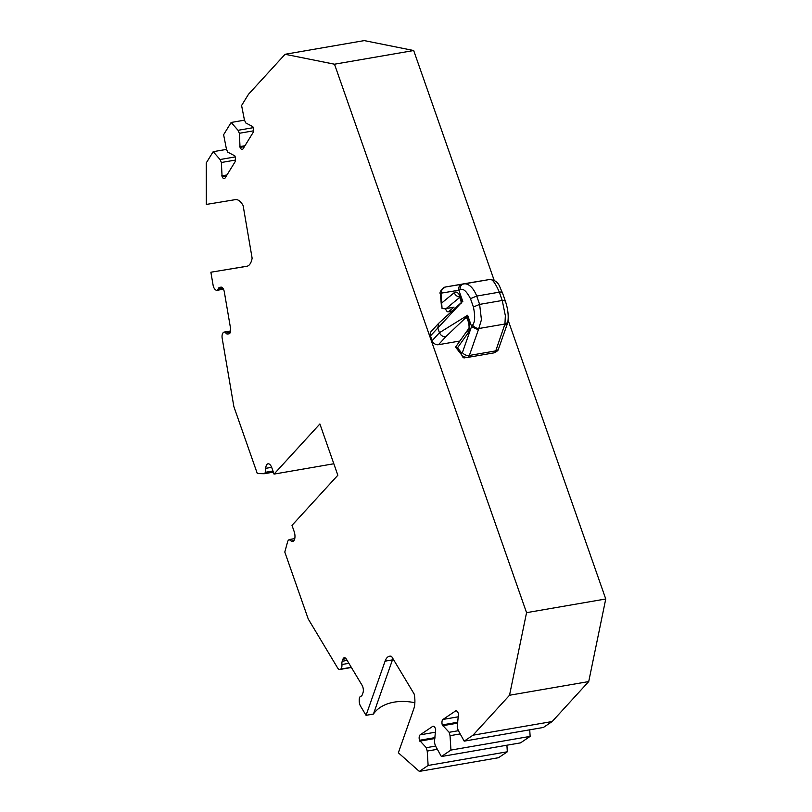 <?xml version="1.0" encoding="UTF-8"?>
<svg xmlns="http://www.w3.org/2000/svg" width="812" height="812" viewBox="0 0 812 812"><rect width="100%" height="100%" fill="white"/><g stroke="black" fill="none" stroke-linecap="round" stroke-linejoin="round"><path stroke-width="1.22" d="M223.452 289.214L216.926 290.341A5.339 2.487 -99.8 0 1 215.525 289.803L215.028 289.346A5.339 2.487 -99.8 0 1 213.069 285.022L210.876 272.223L246.797 266.295A17.793 8.272 -99.8 0 0 246.828 266.285A17.793 8.272 -99.8 0 0 252.126 258.196L243.123 205.568A17.793 8.272 -99.8 0 0 235.389 199.63L206.319 204.431L206.248 162.948L213.18 151.682L220.072 159.528L221.371 162.501L222.072 176.6A4.446 2.071 -99.8 0 0 224.274 178.63A4.446 2.071 -99.8 0 0 225.137 177.96L234.993 161.933A4.446 2.071 -99.8 0 0 234.83 155.863L227.746 152.128L226.446 149.164L223.615 134.721L231.156 122.46L238.048 130.306L239.347 133.28L240.047 147.378A4.446 2.071 -99.8 0 0 242.25 149.408A4.446 2.071 -99.8 0 0 243.113 148.738L252.968 132.711A4.446 2.071 -99.8 0 0 252.806 126.642L245.721 122.916L244.422 119.943L241.59 105.499L248.523 94.243L285.073 54.282L334.493 64.209L526.552 612.664L605.752 598.982L588.72 681.572L552.18 721.533L543.38 727.461L464.19 741.143L458.141 730.221L457.217 726.841L458.486 713.981A4.446 2.071 -99.8 0 0 455.887 710.845A4.446 2.071 -99.8 0 0 455.491 711.007L442.976 719.442A4.446 2.071 -99.8 0 0 442.286 724.903L449.117 732.302L450.041 735.682L450.944 750.075L441.373 756.53L435.323 745.609L434.4 742.229L435.668 729.379A4.446 2.071 -99.8 0 0 433.07 726.232A4.446 2.071 -99.8 0 0 432.664 726.395L420.159 734.84A4.446 2.071 -99.8 0 0 419.469 740.3L426.3 747.69L427.224 751.07L428.127 765.462L419.327 771.4L398.357 752.785L413.755 708.947A17.793 8.272 -99.8 0 0 414.191 694.067L391.557 656.35A17.793 8.272 -99.8 0 0 389.598 656.208A17.793 8.272 -99.8 0 0 385.081 661.171L366.05 715.321L360.548 706.146A5.339 2.487 80.2 0 1 359.229 701.121L359.219 700.127A5.339 2.487 80.2 0 1 360.924 696.199L360.934 696.199A5.339 2.487 80.2 0 1 360.934 696.199L360.944 696.199A5.339 2.487 80.2 0 0 362.294 694.707L363.005 692.687A5.339 2.487 80.2 0 0 362.04 685.216L346.491 659.314A5.339 2.487 80.2 0 0 344.288 657.75A5.339 2.487 80.2 0 0 342.928 659.242L346.064 658.694M216.926 290.341A5.339 2.487 -99.8 0 0 218.276 288.859L222.742 288.087M230.628 330.961L224.051 332.098A5.339 2.487 -99.8 0 1 225.837 333.062A5.339 2.487 -99.8 0 0 227.624 334.036L228.964 333.813A5.339 2.487 -99.8 0 0 228.974 333.813A5.339 2.487 -99.8 0 0 230.517 328.139L224.335 292.005A5.339 2.487 -99.8 0 0 220.986 287.143L219.646 287.367A5.339 2.487 -99.8 0 0 219.636 287.367A5.339 2.487 -99.8 0 0 218.276 288.859M224.051 332.098A5.339 2.487 -99.8 0 0 222.924 333.052L222.61 333.651A5.339 2.487 -99.8 0 0 222.194 338.36L233.866 406.609L257.313 473.569L264.245 473.721L273.36 472.148M342.928 659.242L342.217 661.262A5.339 2.487 80.2 0 0 341.913 664.52A5.339 2.487 80.2 0 1 340.624 669.129L340.177 669.372A5.339 2.487 80.2 0 1 339.812 669.494A5.339 2.487 80.2 0 1 337.609 667.931L308.245 619.008L284.799 552.048L287.813 541.025L289.143 539.564L291.214 541.046A7.115 3.309 -99.8 0 0 292.716 541.472A7.115 3.309 -99.8 0 0 294.157 531.555L291.995 525.374L337.843 475.233L319.887 423.955L274.04 474.096L271.878 467.905A7.115 3.309 -99.8 0 0 268.001 463.804A7.115 3.309 -99.8 0 0 265.747 468.341L265.575 472.269L264.245 473.721M526.552 612.664L509.53 695.245L472.99 735.205L464.19 741.143M509.53 695.245L588.72 681.572M529.728 729.826L530.134 736.393L520.563 742.858L441.373 756.53M506.911 745.213L507.317 751.79L498.527 757.718L419.327 771.4M285.073 54.282L364.263 40.6L413.684 50.527L494.183 280.404M508.079 320.09L605.752 598.982M334.493 64.209L413.684 50.527M438.744 323.744L437.769 327.906L439.444 332.707C440.764 335.529 442.895 336.848 445.839 336.665L438.48 344.704L459.907 341.01M438.48 344.704A5.339 4.446 -137.6 0 1 432.136 340.705L430.462 335.894A5.339 4.446 -137.6 0 1 431.172 331.489L438.48 323.501M213.18 151.682L226.548 149.378M231.156 122.46L244.524 120.156M220.072 159.528L235.196 156.919M221.747 175.859L226.984 174.945M221.371 162.501L235.521 160.045M210.876 272.223L247.437 266.133M274.04 474.096L333.823 463.764M265.575 472.269L272.954 470.99M289.143 539.564L294.766 538.6M414.871 702.745A44.498 30.267 19.4 0 0 373.429 714.052L392.46 659.892L385.081 661.171M366.05 715.321L373.429 714.052M392.876 658.552L392.46 659.892M472.99 735.205L552.18 721.533M507.317 751.79L428.127 765.462M530.134 736.393L450.944 750.075M450.041 735.682L460.191 733.926M449.117 732.302L458.415 730.698M442.52 725.745L457.684 723.137M427.224 751.07L437.374 749.314M426.3 747.69L435.597 746.096M419.702 741.143L434.856 738.524M238.048 130.306L253.171 127.697M239.347 133.28L253.496 130.833M239.723 146.637L244.96 145.734M461.409 302.612L430.462 335.894M459.48 296.867A5.339 4.567 -129.4 0 1 454.304 292.635A9.785 4.547 -99.8 0 1 461.723 302.216L462.799 301.475L458.861 290.229L441.626 293.071A1.776 0.832 -99.8 0 0 441.078 294.654L442.063 308.57L445.138 308.773L454.05 307.119L448.65 311.554A4.446 2.071 -99.8 0 1 448.163 311.798A4.446 2.071 -99.8 0 1 445.565 308.682M432.136 340.705L439.444 332.707L467.621 315.259L471.691 326.759L478.369 329.814L481.435 319.786L479.628 304.388L476.715 296.065C472.716 285.753 466.849 283.012 463.52 284.007L445.392 287.001A7.115 3.309 -99.8 0 0 445.372 287.012L489.372 279.541C491.757 278.201 495.076 282.403 499.329 292.158L502.242 300.481L505.348 315.665L504.942 324.008L495.756 350.885A7.115 3.309 80.2 0 1 493.95 352.875L467.55 357.432A7.115 3.309 -99.8 0 0 469.356 355.453L478.369 329.814M471.691 326.759L472.584 325.115C475.04 322.202 475.304 316.152 473.396 306.987L470.473 298.654C466.555 291.143 463.114 288.158 460.171 289.691L458.861 290.229M458.79 289.914C458.354 287.012 459.562 285.103 462.393 284.2M467.042 318.883L466.453 317.035L467.621 315.259M468.311 332.636L457.521 347.82L455.562 347.12L468.595 328.758A5.339 4.293 35.4 0 0 468.311 332.636A9.785 4.547 -99.8 0 0 466.758 316.619M457.521 347.82L461.389 352.652A5.339 3.613 141.4 0 0 461.876 355.179L455.562 347.12M454.05 307.119A2.669 1.238 80.2 0 1 453.756 307.261L445.138 308.753M507.825 321.988L507.723 323.044L504.759 325.247M461.815 355.108A4.446 2.071 80.2 0 0 464.302 357.879A4.446 2.071 80.2 0 0 464.799 357.645L465.824 357.473M222.072 176.6L226.436 175.839M225.837 333.062L230.344 332.291M227.624 334.036L229.126 333.773M265.747 468.341L271.655 467.316M291.214 541.046L293.985 540.569M340.177 669.372L351.363 667.434M340.624 669.129L351.281 667.291M341.913 664.52L348.886 663.313M342.217 661.262L347.15 660.41M442.286 724.903L457.795 722.233M442.976 719.442L458.475 716.773M455.491 711.007L456.324 710.865M419.469 740.3L434.978 737.621M420.159 734.84L435.658 732.16M432.664 726.395L433.506 726.253M240.047 147.378L244.412 146.627M454.304 292.635L441.799 302.917M441.626 293.071A5.339 4.73 -99.4 0 1 445.392 287.001C440.875 289.803 439.221 292.239 440.408 294.32L441.474 306.459M441.078 294.654A5.339 0.832 175 0 1 440.408 294.32M459.765 297.385L446.285 308.469M452.172 310.955L448.65 311.554M445.839 336.665L466.453 317.035M461.389 352.652A1.776 0.832 -99.8 0 0 462.434 352.479L471.559 326.495M462.434 352.479A5.339 3.634 19.4 0 0 469.356 355.453L495.756 350.885A5.339 3.634 -160.6 0 0 498.527 348.886C498.558 350.155 497.035 351.484 493.95 352.875M472.584 325.115A5.339 3.177 28.4 0 0 479.09 328.474L504.942 324.008A5.339 3.989 -171.6 0 0 507.967 321.014L507.744 322.506M473.396 306.987L479.628 304.388L502.242 300.481C504.628 300.156 505.612 300.491 505.186 301.496M470.473 298.654L476.715 296.065L499.329 292.158C501.664 291.843 502.638 292.178 502.273 293.162M460.171 289.691A5.339 4.263 -99.5 0 1 463.52 284.007L489.372 279.541A5.339 5.065 80.8 0 1 489.423 279.541L489.423 279.541C499.248 280.404 498.944 286.078 502.374 292.574L505.287 300.897C507.764 308.235 508.657 314.944 507.967 321.014M471.762 282.454A7.115 3.309 80.2 0 1 471.772 282.444A7.115 3.309 80.2 0 1 471.782 282.444A5.339 4.73 80.6 0 1 471.813 282.444A5.339 4.73 80.6 0 0 471.813 282.444L489.423 279.541M339.812 669.494L351.403 667.494M438.724 323.257L462.241 301.729M460.962 296.573L458.993 296.228C459.267 295.466 461.693 302.328 461.165 303.343M468.818 319.014L466.849 318.659C467.824 318.355 470.057 327.865 468.595 328.769L468.615 328.738M461.876 355.179C462.292 356.417 464.18 357.168 467.55 357.432M445.372 287.012L471.772 282.444M451.969 311.138L448.163 311.798M507.622 323.014L498.527 348.886M464.302 357.879L466.423 357.513"/></g></svg>
